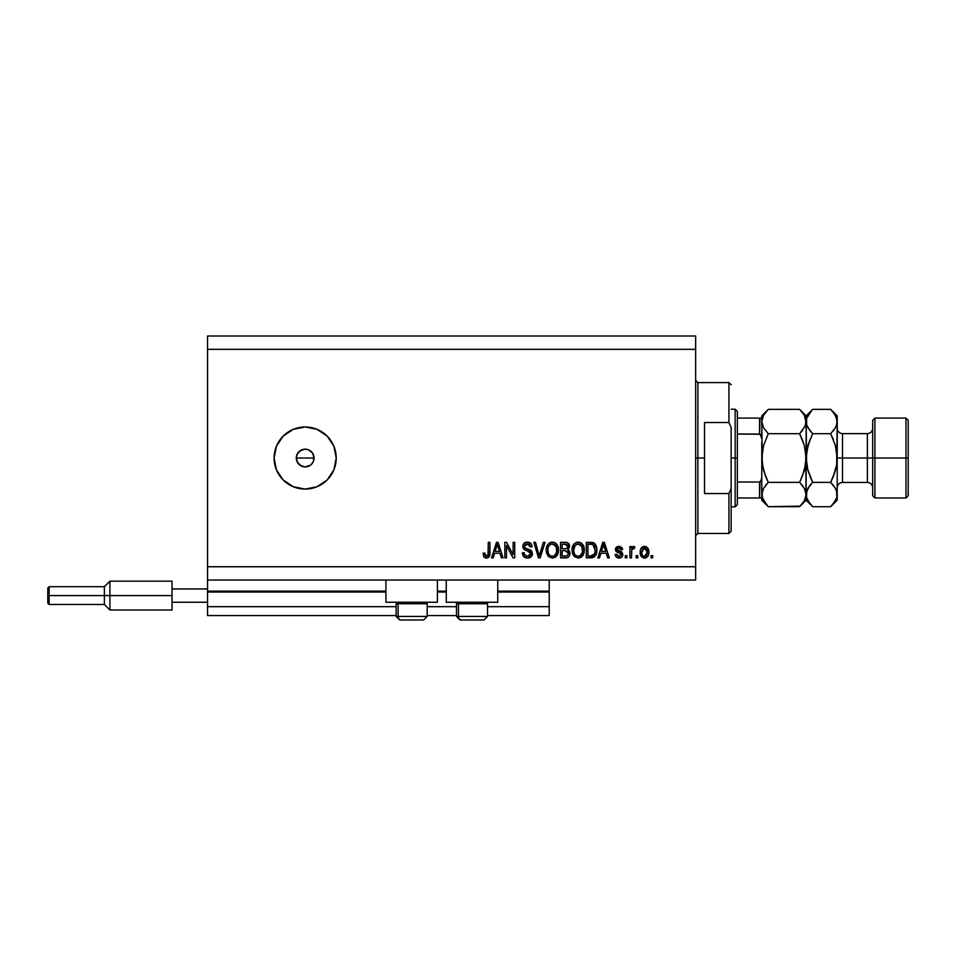 <?xml version="1.0" encoding="UTF-8"?>
<svg xmlns="http://www.w3.org/2000/svg" width="956" height="956" viewBox="0 0 956 956"><rect width="100%" height="100%" fill="white"/><g stroke="black" fill="none" stroke-linecap="round" stroke-linejoin="round"><path stroke-width="1.43" d="M549.222 615.556L487.536 615.556L549.222 615.556L549.222 606.678L487.536 606.678L549.222 606.678L549.222 592.039L497.741 592.039L549.222 592.039L549.222 615.556M456.478 615.556L427.189 615.556L456.478 615.556M396.131 615.556L207.548 615.556L396.131 615.556M456.478 606.678L427.189 606.678L456.478 606.678M396.131 606.678L207.548 606.678L207.548 615.556L207.548 606.678L396.131 606.678M446.273 592.039L437.394 592.039L446.273 592.039M385.925 592.039L207.548 592.039L207.548 606.678L207.548 591.155L385.925 591.155L207.548 591.155L207.548 592.039L385.925 592.039M549.222 591.155L549.222 592.039L549.222 591.155L497.741 591.155L549.222 591.155L549.222 580.053L549.222 591.155M446.273 591.155L437.394 591.155L446.273 591.155M207.548 580.053L207.548 591.155L207.548 580.053L695.657 580.053L207.548 580.053L207.548 566.753L695.657 566.753L695.657 349.322L207.548 349.322L207.548 580.053M385.925 602.244L385.925 580.053L385.925 602.244L437.394 602.244L437.394 580.053L437.394 602.244L385.925 602.244M497.741 602.244L497.741 580.053L497.741 602.244L446.273 602.244L497.741 602.244M446.273 580.053L446.273 602.244L446.273 580.053M310.306 465.261L305.167 466.91L300.232 465.417L296.969 461.437L296.288 458.032L296.969 454.626L296.288 458.032L297.782 462.967L301.773 466.229L305.167 466.91A8.879 8.879 0 0 1 296.288 458.032A8.879 8.879 0 0 1 305.167 449.153L300.244 450.646L296.969 454.626L299.001 451.65M305.167 489.09A31.058 31.058 0 0 1 274.109 458.032A31.058 31.058 0 0 1 305.167 426.974L317.057 429.34L327.131 436.067L333.859 446.141L336.225 458.032L333.859 469.922L327.131 479.996L317.057 486.724L305.167 489.09L293.277 486.724L283.203 479.996L276.463 469.922L274.109 458.032L276.463 446.141L283.203 436.067L293.277 429.34L305.167 426.974A31.058 31.058 0 0 1 336.225 458.032A31.058 31.058 0 0 1 305.167 489.09M296.456 456.299L297.782 453.096L301.773 449.834L305.167 449.153L308.561 449.834L312.54 453.096L313.867 456.299L313.365 461.425L311.441 464.305M207.548 336.01L695.657 336.01L695.657 580.053L695.657 566.753L207.548 566.753L207.548 349.322L695.657 349.322L695.657 336.01L207.548 336.01L207.548 349.322L207.548 336.01M506.465 557.874L506.465 545.506L506.465 557.874L504.852 557.874L504.852 542.339L506.56 542.339L513.121 554.719L513.121 542.339L514.734 542.339L514.734 557.874L513.002 557.874L506.465 545.506L513.002 557.874L514.734 557.874L514.734 542.339L513.121 542.339L513.121 554.719L506.56 542.339L504.852 542.339L504.852 557.874L506.465 557.874L504.852 557.874L504.852 542.339L506.56 542.339M527.592 558.077C530.556 557.993 532.193 556.476 532.48 553.548L531.058 556.906L527.592 558.077L523.816 556.631L522.418 553.345L524.008 552.628L524.82 554.994L527.365 556.237L529.588 555.842L530.807 554.181L530.078 551.839L524.689 549.808L523.099 547.991L522.968 545.099L524.784 542.745L528.238 542.207L531.225 543.952L532.074 546.784L530.461 546.975L529.6 544.753L527.354 543.952L525.298 544.526L524.438 546.856L525.465 548.397L531.094 550.441L532.48 553.548L530.078 549.843L524.916 548.003L524.414 546.438L527.354 543.952L530.461 546.975L532.074 546.784C531.847 543.833 530.257 542.279 527.306 542.136C524.533 542.243 523.028 543.665 522.801 546.39C523.063 548.828 524.462 550.25 526.983 550.656L530.867 553.596L527.724 556.261C525.453 556.117 524.211 554.91 524.008 552.628L522.394 552.831C522.585 556.117 524.318 557.874 527.592 558.077L524.808 557.408M539.913 553.608L543.366 542.339L545.051 542.339L540.152 557.874L538.491 557.874L533.842 542.339L535.503 542.339L539.232 556.057L543.366 542.339L545.051 542.339L543.366 542.339L539.232 556.057L535.503 542.339L533.842 542.339L538.491 557.874L540.152 557.874L538.491 557.874L533.842 542.339L535.503 542.339L538.885 554.659M552.341 558.077L548.648 556.655L546.557 553.106L546.474 547.465L547.979 544.239L550.25 542.53L553.751 542.315L556.332 543.809L558.029 546.748L558.471 550.859L557.659 554.432L555.496 557.121L552.341 558.077L556.918 555.699L558.495 550.118C558.615 545.601 556.559 542.948 552.353 542.136C548.063 542.972 546.007 545.697 546.199 550.309L547.764 555.639L552.341 558.077L547.764 555.639M578.165 558.077L574.472 556.655L572.381 553.106L572.07 548.875L573.791 544.239L576.062 542.53L579.563 542.315L582.144 543.809L583.841 546.748L584.295 550.859L583.483 554.432L581.32 557.121L578.165 558.077L582.73 555.699L584.319 550.118C584.427 545.601 582.383 542.948 578.177 542.136C573.875 542.972 571.819 545.697 572.011 550.309L573.588 555.639L578.165 558.077L573.588 555.639M599.508 557.874L600.858 553.237L599.508 557.874L597.823 557.874L602.794 542.339L604.359 542.339L609.331 557.874L607.646 557.874L606.295 553.237L600.858 553.237L606.295 553.237L607.646 557.874L609.331 557.874L604.359 542.339L602.794 542.339L597.823 557.874L599.508 557.874L597.823 557.874L602.794 542.339L604.359 542.339L609.331 557.874L607.646 557.874M652.685 555.651L652.685 557.874L651.072 557.874L651.072 555.651L652.685 555.651L651.072 555.651L651.072 557.874L652.685 557.874L651.072 557.874L651.072 555.651L652.685 555.651L652.685 557.874L652.685 555.651M648.861 552.114L647.977 556.117L645.551 557.957L642.563 557.563L640.651 555.245L640.532 549.521L643.508 546.497L645.515 546.497L647.606 547.836L648.861 552.114C648.993 548.864 647.547 546.952 644.523 546.378C641.452 546.963 640.006 548.911 640.185 552.221C640.018 555.532 641.464 557.479 644.523 558.077C647.618 557.467 649.064 555.472 648.861 552.114L648.849 552.628M637.76 555.651L637.76 557.874L636.146 557.874L636.146 555.651L637.76 555.651L636.146 555.651L636.146 557.874L637.76 557.874L636.146 557.874L636.146 555.651L637.76 555.651L637.76 557.874L637.76 555.651M633.625 546.39L634.939 546.975L634.33 548.589L633.242 548.397L631.797 549.712L631.51 557.874L629.896 557.874L629.896 546.581L631.51 546.581L631.51 548.385L633.051 546.426L634.939 546.975L634.33 548.589L632.035 549.126L631.51 552.018L631.797 549.712L633.242 548.397L634.33 548.589L634.939 546.975L633.422 546.378L631.51 548.385L631.51 546.581L629.896 546.581L629.896 557.874L631.51 557.874L629.896 557.874L629.896 546.581L631.51 546.581M626.873 555.651L626.873 557.874L625.26 557.874L625.26 555.651L626.873 555.651L625.26 555.651L625.26 557.874L626.873 557.874L625.26 557.874L625.26 555.651L626.873 555.651L626.873 557.874L626.873 555.651M622.834 554.432L622.248 556.547L620.492 557.862L617.576 557.862L615.724 556.261L615.174 554.444L616.787 554.241L618.687 556.428L621.185 555.089L620.862 553.679L615.7 550.979L615.628 548.266L617.612 546.545L620.301 546.557L621.986 547.68L622.643 549.604L621.018 549.808L620.42 548.445L619.01 547.991L617.672 548.254L617.014 549.64L621.842 551.971L622.834 554.432L616.99 549.365L619.01 547.991L621.018 549.808L622.643 549.604L618.95 546.378C616.787 546.402 615.592 547.477 615.377 549.592L621.221 554.707L619.13 556.464L616.787 554.241L615.174 554.444C615.461 556.75 616.751 557.957 619.022 558.077C621.388 557.981 622.667 556.774 622.834 554.432M591.609 557.85L590.916 557.874C595.122 557.24 597.094 554.623 596.819 550.023L596.186 554.145L594.154 557.049L586.327 557.874L586.327 542.339L594.166 543.116L596.102 545.721L596.819 550.023C597.07 546.712 595.863 544.251 593.174 542.626L586.327 542.339L586.327 557.874L590.916 557.874L586.327 557.874L586.327 542.339M565.761 557.862L565.295 557.874C568.294 557.85 569.86 556.332 569.991 553.309L569.322 556.01L567.601 557.527L560.515 557.874L560.515 542.339L566.55 542.434L568.366 543.307L569.561 546.724L567.852 549.497L569.513 551.062L569.991 553.309L567.852 549.497L569.585 546.246C569.358 543.653 567.936 542.363 565.331 542.339L560.515 542.339L560.515 557.874L565.295 557.874L560.515 557.874L560.515 542.339L565.331 542.339M493.212 557.874L494.575 553.237L493.212 557.874L491.539 557.874L496.499 542.339L498.064 542.339L503.035 557.874L501.35 557.874L500 553.237L494.575 553.237L500 553.237L501.35 557.874L503.035 557.874L498.064 542.339L496.499 542.339L491.539 557.874L493.212 557.874L491.539 557.874L496.499 542.339L498.064 542.339L503.035 557.874L501.35 557.874M486.413 558.077L483.844 556.774L483.067 553.237L484.68 553.034L485.732 556.081L488.002 555.34L488.301 542.339L489.926 542.339L489.675 555.364L488.827 557.109L486.413 558.077C489.066 557.551 490.237 555.818 489.926 552.879L489.926 542.339L488.301 542.339L488.098 555.089L486.485 556.261L484.68 553.034L483.067 553.237L483.987 556.978L486.066 558.065M330.991 440.776L327.131 436.067M279.343 475.287L283.203 479.996M308.561 449.834L305.167 449.153A8.879 8.879 0 0 1 314.046 458.032A8.879 8.879 0 0 1 305.167 466.91L303.434 466.731M311.441 451.758L310.091 450.658M313.365 454.638L314.046 458.032L313.365 461.425L314.046 458.032L312.54 453.096M305.167 466.91L306.9 466.731M300.232 465.417L298.893 464.305M297.782 462.967L296.288 458.032L314.046 458.032L296.288 458.032M300.232 450.658L301.773 449.834M303.434 449.332L305.167 449.153M312.54 462.967L313.365 461.425M308.561 466.229L310.103 465.405M644.26 558.065L643.519 557.957M641.739 556.942L641.118 556.177M640.365 554.229L640.233 553.249M640.532 549.533L640.771 548.899M641.094 548.278L641.739 547.489M641.763 547.477L642.563 546.868M643.209 546.581L643.986 546.402M644.26 546.378L645.862 546.593M647.905 548.242L648.813 551.086M647.965 556.141L647.343 556.918M645.921 557.838L645.037 558.041M643.257 548.374L641.799 552.221L644.475 547.991L647.248 552.221L647.14 550.799M647.14 553.644L647.248 552.221L644.559 556.464L646.364 555.532L647.236 552.568M642.707 555.567L644.559 556.464C642.528 555.914 641.607 554.504 641.799 552.221L641.978 554.026M646.22 548.768L643.687 548.135M644.834 548.015L644.141 548.015M647.14 550.811L646.913 549.915M646.985 550.118L646.387 548.959M646.722 549.473L645.503 548.218M631.51 557.874L631.665 550.274M631.892 549.425L634.067 548.505M615.533 555.842L615.317 555.173M615.174 554.444L616.787 554.241L616.99 555.113M617.038 555.209L617.48 555.866M618.592 556.416L619.894 556.368M621.185 555.089L620.695 553.56M620.862 553.679L619.727 553.177M617.97 552.616L616.429 551.863M615.7 550.991L615.449 550.309M615.437 548.911L615.772 547.979M616.859 546.868L618.616 546.378M620.301 546.557L621.974 547.668M622.308 548.29L622.511 548.935M622.643 549.604L621.018 549.808L620.85 549.079M619.763 548.087L620.42 548.445M619.727 548.075L618.329 548.039M617.97 548.135L617.17 548.708M617.038 549.031L617.504 550.309L620.611 551.373M616.99 549.365L617.504 550.309L616.99 549.365M622.248 556.547L621.292 557.491M618.783 550.799L617.684 550.405M603.439 544.705L602.854 546.904L603.583 543.964L605.757 551.421L601.396 551.421L602.854 546.904L601.396 551.421L605.757 551.421L603.427 544.729M590.712 542.339L591.955 542.399M594.166 543.116L594.967 543.833M596.663 547.824L596.783 548.935M596.568 552.795L596.401 553.476M594.118 557.073L592.302 557.754M596.759 551.421L596.807 550.716M594.787 546.868L595.014 547.752M595.206 549.604L595.086 551.803M591.119 556.045L593.079 555.627L594.584 553.799L590.712 556.057L587.94 556.057L587.94 544.155L592.863 544.466L587.94 544.155L587.94 556.057L591.322 556.034M594.345 545.9L592.863 544.466L590.677 544.155L592.863 544.466L595.194 550.489M572.955 554.588L572.381 553.118M572.082 548.84L572.297 547.453M573.361 544.824L572.704 546.091M575.416 542.853L576.062 542.53M576.755 542.315L577.436 542.183M579.563 542.315L580.244 542.53M582.551 544.263L583.291 545.422M584.152 548.027L584.247 548.708M584.295 549.413L584.247 548.72M584.128 552.341L583.973 553.022M583.865 553.405L583.327 554.731M581.834 556.691L578.834 558.041M583.136 555.089L583.483 554.432M584.008 547.334L582.897 544.753M581.571 543.307L580.866 542.841M578.488 543.976L575.201 545.183L577.089 544.084M581.75 546.019L579.396 544.143L580.985 545.075M575.261 545.123L573.624 550.333C573.373 546.748 574.891 544.621 578.189 543.952L582.025 546.569L582.706 550.07C582.873 553.548 581.356 555.603 578.153 556.261L580.208 555.711L582.515 552.162M582.156 553.393L580.208 555.711M577.113 556.129L578.153 556.261C575.034 555.651 573.516 553.679 573.624 550.333L574.15 553.405L573.636 549.784L574.317 546.485M573.935 547.525L574.126 546.916L573.935 547.525M582.431 547.752L581.391 545.518M582.503 552.221L581.893 546.282M582.598 548.613L582.455 547.848M574.15 553.381L575.261 555.042M575.309 555.101L574.652 554.313M565.761 542.351L566.55 542.434M567.314 542.638L568.031 543.02M568.904 543.952L569.274 544.621M569.286 544.657L569.513 545.422M569.561 546.724L568.246 549.222M569.979 553.775L569.621 555.4M569.322 555.986L568.438 557.049M568.306 554.11L566.896 555.866L568.306 554.11L567.876 551.588L565.104 550.608L568.378 553.321L565.104 550.608L562.128 550.608L565.104 550.608M566.717 544.358L562.128 544.155L562.128 548.792L566.561 548.648L567.972 546.497L566.561 548.648L562.128 548.792L562.128 544.155L564.769 544.155L567.972 546.497L567.78 545.386M564.972 548.792L566.884 548.517L567.912 547.191L567.768 545.374L566.49 544.287M566.215 544.239L565.474 544.167M562.128 556.057L562.128 550.608L562.128 556.057L566.896 555.866L562.128 556.057M567.912 547.191L567.972 546.497M546.258 548.84L547.955 544.263M549.616 542.841L550.25 542.53M550.931 542.315L551.624 542.183M553.751 542.315L554.42 542.53M555.054 542.841L556.32 543.797M556.739 544.263L557.491 545.446M558.328 548.027L558.423 548.708M558.483 549.413L558.423 548.72M558.304 552.341L558.161 553.022M558.053 553.405L557.515 554.731M556.022 556.691L553.022 558.041M546.211 551.015L546.282 551.72M557.324 555.089L557.659 554.432M558.185 547.334L555.759 543.307M552.676 543.976L550.74 544.263M555.926 546.019L553.584 544.143L555.161 545.075M548.087 547.668L547.812 550.333C547.561 546.748 549.079 544.621 552.365 543.952L556.213 546.569L556.882 550.07C557.061 553.548 555.544 555.603 552.329 556.261L554.396 555.711L556.703 552.162M556.332 553.393L554.396 555.711M551.301 556.129L552.329 556.261C549.21 555.651 547.704 553.679 547.812 550.333L548.338 553.405L547.848 549.234M548.493 546.485L547.908 548.684M549.389 545.183L548.708 546.055M550.262 544.502L551.277 544.084M549.449 545.123L548.135 547.489M556.607 547.752L555.567 545.518M556.691 552.221L556.081 546.282M556.786 548.613L556.631 547.848M548.326 553.381L549.437 555.042M540.152 557.874L545.051 542.339L540.152 557.874M539.232 556.057L539.065 555.352M525.549 557.742L523.207 555.854M522.394 552.831L524.008 552.628L524.103 553.345M527.007 556.201L528.31 556.225M529.206 556.022L530.018 555.544M529.457 551.457L528.262 551.026M524.079 549.365L523.099 548.003M523.099 547.991L524.031 549.33M524.784 542.745L525.406 542.458M525.621 542.375L526.433 542.195M526.864 542.16L527.772 542.16M528.262 542.207L530.09 542.877M530.735 543.378L531.739 544.944M532.074 546.784L530.425 546.677M527.975 544L529.552 544.693M527.939 543.988L526.816 543.988M525.645 544.311L524.462 545.9M524.45 545.936L524.916 548.003L526.493 548.804M527.007 548.947L526.087 548.66M531.094 550.453L531.859 551.289M532.456 554.014L531.189 556.774M529.433 557.814L530.317 557.444M528.56 544.119L529.194 544.418M513.121 542.339L514.734 542.339L514.734 557.874L513.002 557.874M496.785 546.175L497.287 543.964L499.462 551.421L495.1 551.421L496.558 546.904L495.1 551.421L499.462 551.421L497.694 545.565M497.287 543.964L496.977 545.446M483.844 556.774L483.521 556.129M483.067 553.237L484.68 553.034L484.967 555.077M486.485 556.261L488.205 554.576M487.691 555.759L488.301 553.01M488.301 542.339L489.926 542.339L489.89 553.775M487.68 557.874L489.771 554.922M489.675 555.352L489.472 556.045M485.72 558.017L484.417 557.432M641.823 551.516L641.823 552.927M643.233 556.045L643.866 556.356M644.213 556.44L644.906 556.428M603.774 544.765L603.583 543.964M592.218 555.914L593.079 555.627M593.999 554.85L594.883 552.879M594.99 552.401L595.134 551.445M594.656 546.497L594.07 545.47M593.533 544.884L592.601 544.37M575.201 545.183L574.532 546.055M577.627 556.225L578.691 556.225M582.658 551.146L582.61 548.732M548.828 554.313L549.903 555.448M551.815 556.225L552.867 556.225M556.834 551.146L556.798 548.732M427.045 616.441L398.114 616.441L398.114 603.75L399.429 602.244L398.114 603.75L427.189 603.75L398.114 603.75L398.114 616.441A3.549 3.095 90 0 0 401.209 619.99L423.532 619.99M398.114 616.441L427.189 616.441L423.639 619.99L401.209 619.99A3.549 3.095 -90 0 1 398.114 616.441L396.131 616.441L399.68 619.99L396.131 616.441L396.131 603.75L398.114 603.75L396.131 603.75L397.636 602.244M423.054 619.99L422.11 619.99M399.763 619.99L401.209 619.99M487.393 616.441L458.462 616.441L458.462 603.75L459.776 602.244L458.462 603.75L487.536 603.75L458.462 603.75L458.462 616.441A3.549 3.095 90 0 0 461.557 619.99L483.879 619.99M458.462 616.441L487.536 616.441L483.987 619.99L461.557 619.99A3.549 3.095 -90 0 1 458.462 616.441L456.478 616.441L456.478 603.75L458.462 603.75L456.478 603.75L457.984 602.244M483.401 619.99L482.457 619.99M460.111 619.99L461.557 619.99M695.657 380.38L697.868 382.603L697.868 458.032L704.524 458.032L704.524 422.528L728.926 422.528L731.149 427.535L731.149 488.528L728.926 493.535L728.926 533.472L728.926 493.535L704.524 493.535L704.524 458.032L697.868 458.032L697.868 382.603L697.868 458.032L695.657 458.032L697.868 458.032L697.868 533.472L695.657 535.683M728.926 422.528L728.926 382.603L728.926 422.528L731.149 427.535L731.149 531.249L731.149 488.528L728.926 493.535L704.524 493.535L704.524 422.528L728.926 422.528M697.868 458.032L697.868 533.472L697.868 458.032M759.948 481.955L759.554 497.968L737.363 497.968L737.363 458.032L735.14 458.032L735.14 506.847L735.14 458.032L731.149 458.032L735.14 458.032L735.14 409.216L735.14 458.032L737.363 458.032L737.363 504.625L737.363 497.968L761.765 497.968L761.765 477.379L760.88 481.155M759.948 418.095L759.554 434.036L760.223 434.239L737.363 434.036L737.363 458.032L737.363 411.439L737.363 434.036L759.554 434.036L761.382 435.96L761.765 438.685L761.765 418.095L762.231 464.329L762.231 451.734L763.593 445.484L762.243 451.71L763.593 445.484L768.289 433.689L763.605 427.81L761.765 421.524L762.231 424.679L761.765 421.524L763.581 415.274L768.289 409.359L799.622 409.359L768.289 409.359L767.668 409.981M760.223 497.968L759.554 497.968L759.554 482.027L737.363 482.027L759.554 482.027L761.37 480.127L761.765 477.379L761.765 500.191L768.289 506.704L763.605 500.825L761.765 494.539L763.581 488.289L768.289 482.374L799.622 482.374L804.307 488.253L806.147 494.539L804.331 500.789L799.622 506.704L768.289 506.704L800.208 506.106M759.554 418.095L737.363 418.095L761.741 418.095L759.554 418.095L759.554 434.036M760.223 434.239L761.765 438.685M908.2 420.317L905.977 418.095L905.977 458.032L905.977 418.095L874.919 418.095L872.697 420.317L872.697 458.032L874.919 458.032L874.919 418.095L874.919 458.032L905.977 458.032L905.977 497.968L905.977 458.032L908.2 458.032L908.2 420.317L908.2 495.746L908.2 458.032L874.919 458.032L874.919 497.968L874.919 458.032L872.697 458.032L872.697 495.746L872.697 458.032L867.379 458.032L867.379 433.63C870.605 433.307 872.386 431.526 872.697 428.3M837.205 421.704L837.205 415.872L836.739 424.679L835.389 427.774L830.68 433.689L835.377 445.484L837.205 458.032L842.523 458.032L842.523 482.433L867.379 482.433L867.379 458.032L842.523 458.032L842.523 433.63L842.523 458.032L837.205 458.032L837.205 500.191L837.205 421.524L836.727 464.341L835.389 470.555L830.68 482.374L835.365 488.253L836.715 491.336L836.739 497.682M761.765 494.539L762.231 497.694L762.231 491.396L763.593 488.265L768.289 482.374L765.66 485.266L768.289 482.374L763.665 470.818M805.083 489.783L804.319 488.265L805.657 491.336L806.147 500.191L806.147 494.539L804.331 500.789L799.622 506.704L802.239 503.812M805.06 426.316L799.622 433.689L768.289 433.689L799.622 433.689L802.239 430.798L799.622 433.689L804.319 445.484L806.147 458.032L806.147 494.539L805.669 451.734L806.147 458.032L804.319 470.579L805.669 464.353L802.239 476.59L805.669 464.353M802.407 485.481L804.976 489.556M802.251 439.497L804.247 445.245M765.66 476.566L762.243 464.353L761.765 458.032L763.593 445.484L768.289 433.689L763.605 427.81L761.765 421.524L763.581 415.274L768.289 409.359L765.505 412.454M763.235 427.129L762.936 426.519M801.845 431.276L805.669 424.703L805.669 418.346L806.147 421.524L805.012 426.448M800.196 409.945L804.307 415.239L806.147 421.524L806.147 415.872L806.613 424.703L806.613 418.381L809.875 412.454M800.041 481.525L804.319 470.579L799.622 482.374L768.289 482.374L765.672 476.59M809.959 503.716L806.625 497.741L806.147 494.539L807.951 488.289L812.66 482.374L807.963 470.579L806.613 464.389L806.147 421.524L806.147 458.032L804.319 445.484M831.314 410.005L830.68 409.359L812.66 409.359L806.147 415.872L799.622 409.359L804.307 415.239L806.613 424.703L806.613 418.381L812.05 409.981M804.952 416.493L804.271 415.179M802.239 439.473L799.622 433.689M807.378 447.767L806.147 458.032L806.613 464.365L806.147 458.032L805.669 464.329M799.622 482.374L802.239 485.266M768.289 409.359L761.765 415.872L761.765 418.095M768.289 433.689L767.871 434.538M767.656 506.059L762.255 497.741M762.948 499.57L763.653 500.92M763.593 470.579L761.765 458.032L761.765 477.379M761.765 496.977L761.765 500.191M761.765 415.872L761.765 419.087M761.765 441.899L761.765 474.164M812.086 506.118L810.079 503.86M807.33 499.57L808.011 500.884M807.581 469.133L812.66 482.374L810.043 476.566L812.66 482.374L807.963 488.265L810.031 485.278L806.613 491.36L806.613 497.694L806.147 494.539M809.875 430.594L806.625 424.727L807.975 427.81L812.66 433.689L812.253 434.538M807.963 470.555L806.147 458.032L807.963 445.508L806.613 451.674L810.043 439.497L807.963 445.484L812.66 433.689L830.68 433.689L835.377 427.798L830.68 433.689L835.377 445.484L837.205 458.032L836.727 451.698L836.727 464.341L833.297 476.59L835.974 468.297M812.66 409.359L810.043 412.251L812.66 409.359L830.68 409.359L833.19 412.12M836.034 489.556L837.205 494.539L836.739 497.694L835.389 500.789L830.68 506.704L812.66 506.704L830.68 506.704L833.309 503.812L831.266 506.106M833.297 476.59L830.68 482.374L812.66 482.374L810.043 485.266L812.66 482.374L830.68 482.374L831.099 481.525M833.465 485.481L836.142 489.783M836.739 491.396L837.205 494.539L836.739 491.396M836.07 426.448L832.903 431.276M830.68 433.689L833.297 439.473L830.68 433.689L812.66 433.689L810.043 430.798M835.783 447.002L835.389 445.508M836.022 416.493L835.317 415.143M833.381 412.347L836.715 418.322L837.205 421.524L836.739 418.381L837.205 421.524L836.13 426.316M833.309 476.566L835.377 470.579M830.68 482.374L833.309 485.266M836.739 497.694L833.309 503.8M799.622 506.704L806.147 500.191L812.66 506.704L807.975 500.825L806.625 497.741M807.963 445.508L812.66 433.689M837.205 415.872L830.68 409.359L835.365 415.239L837.205 421.524M837.205 487.763C837.528 484.537 839.296 482.756 842.523 482.433L842.523 458.032L867.379 458.032L867.379 433.63L842.523 433.63C839.296 433.307 837.528 431.526 837.205 428.3M872.697 487.763C872.386 484.537 870.605 482.756 867.379 482.433L867.379 458.032L872.697 458.032L872.697 420.317M49.126 595.588L49.126 586.709L49.126 595.588L109.928 595.588L109.928 581.164L109.928 595.588L172.044 595.588L109.928 595.588L109.928 610.012L109.928 595.588L104.371 595.588L104.371 586.709L104.371 595.588L49.126 595.588L49.126 604.467L49.126 595.588L47.8 595.588L49.126 595.588M172.044 581.164L172.044 588.932L207.548 588.932L172.044 588.932L172.044 610.012L172.044 602.244L207.548 602.244L172.044 602.244L172.044 581.164L109.928 581.164L104.371 586.709L49.126 586.709L47.8 588.048L47.8 595.588L47.8 588.191M172.044 610.012L109.928 610.012L104.371 604.467L104.371 595.588L104.371 604.467L49.126 604.467L47.8 603.128L47.8 595.588L47.8 603.128M423.639 619.99L427.189 616.441L427.189 603.75L425.683 602.244M483.987 619.99L487.536 616.441L487.536 603.75L486.03 602.244M456.478 616.441L460.027 619.99L456.478 616.441M731.149 531.249L728.926 533.472L697.868 533.472M697.868 382.603L728.926 382.603L731.149 384.814M737.363 504.625L735.14 506.847L731.149 506.847M731.149 409.216L735.14 409.216L737.363 411.439M908.2 495.746L905.977 497.968L874.919 497.968L872.697 495.746M837.205 500.191L830.68 506.704"/></g></svg>
